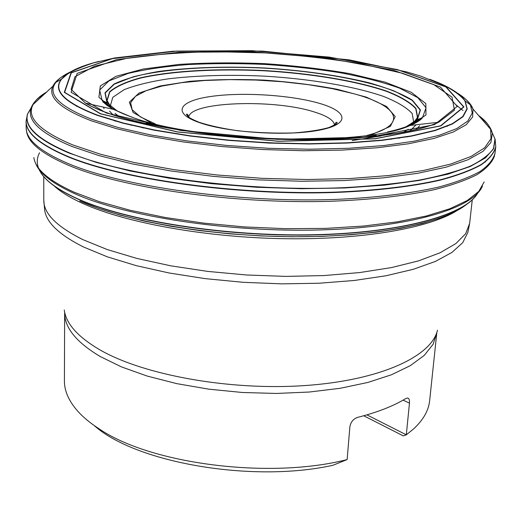 <?xml version="1.0" encoding="UTF-8"?>
<svg xmlns="http://www.w3.org/2000/svg" width="522" height="522" viewBox="0 0 522 522"><rect width="100%" height="100%" fill="white"/><g stroke="black" fill="none" stroke-linecap="round" stroke-linejoin="round"><path stroke-width="0.78" d="M31.959 106.41L27.555 113.933L26.1 121.13C25.904 132.751 39.887 144.535 68.049 156.489C122.507 179.287 237.425 195.45 335.411 192.122C376.434 190.497 412.289 186.204 440.137 179.855C457.187 175.301 470.831 170.218 481.075 164.606C489.329 158.799 494.236 152.789 495.796 146.584M26.1 121.13L26.1 121.443C25.904 133.064 39.887 144.855 68.049 156.815C122.5 179.627 237.406 195.802 335.392 192.461C376.408 190.837 412.263 186.537 440.111 180.181C457.155 175.62 470.798 170.537 481.043 164.919C489.297 159.106 494.203 153.09 495.763 146.884L495.124 139.257L491.561 131.296M79.755 200.977C124.719 221.224 210.908 236.329 293.521 236.707C376.205 237.112 443.276 223.162 466.57 204.402L467.49 203.658M48.076 180.945L49.081 181.95M79.99 201.087L98.443 208.343L120.073 215.09L144.561 221.158L171.464 226.398L200.259 230.678L230.346 233.882L261.052 235.931L291.694 236.766L321.598 236.388L350.112 234.815L376.636 232.101L400.674 228.342L421.809 223.651L439.733 218.15M363.736 415.766L403.252 435.87L406.305 434.826L413.62 428.908C423.316 419.877 428.666 410.449 429.658 400.615L436.79 332.886L433.09 344.311L424.301 355.345L410.357 365.628L391.402 374.789L367.814 382.456L340.194 388.29L309.383 392.022L276.419 393.451L242.495 392.498L208.865 389.177L176.769 383.637L147.334 376.108L121.535 366.927L100.107 356.461C76.329 342.236 64.513 327.659 64.643 312.73L64.415 380.838C64.336 390.717 68.636 400.674 77.308 410.69C82.848 416.987 90.136 423.042 99.154 428.862C150.388 463.986 269.482 479.535 347.137 459.575L332.801 465.317C251.728 483.222 135.094 462.472 94.214 425.541M366.92 414.859L406.305 434.826L409.463 403.173C409.705 400.061 409.085 398.345 407.604 398.018L405.92 398.482C393.464 406.064 377.393 412.354 357.727 417.346C353.394 418.82 350.777 421.959 349.877 426.761L347.137 459.575M141.338 127.309L143.25 127.981M378.594 140.725L380.564 140.268M403.206 132.373L408.204 129.241M409.887 125.561L414.664 121.691L417.287 117.665L413.75 122.526L412.197 113.555C406.651 107.532 397.105 101.829 383.559 96.44C353.753 86.123 309.735 78.835 264.073 76.127C229.125 74.522 197.146 75.429 168.123 78.855C150.303 81.589 135.642 85.184 124.145 89.66L112.778 97.34L110.279 106.11L107.271 100.876L110.22 106.129M115.055 113.365L119.682 117.019M242.489 141.26L278.5 143.211M352.096 140.594L381.269 135.896M383.318 135.426L394.697 132.294M409.333 125.776C413.659 123.114 416.367 120.334 417.463 117.424L415.753 108.602C410.09 102.527 400.328 96.772 386.476 91.343C355.991 80.936 311.001 73.569 264.36 70.803C217.7 68.519 172.182 70.979 140.751 78.039C126.389 81.941 116.06 86.606 109.777 92.029L107.121 100.615L110.547 106.416M381.393 135.661L393.19 132.581M417.117 119.675L417.835 118.07L415.93 108.361C410.253 102.286 400.485 96.531 386.606 91.096C356.089 80.682 311.06 73.315 264.38 70.548C217.667 68.258 172.103 70.718 140.64 77.771C126.265 81.68 115.923 86.345 109.627 91.774L106.684 101.222L107.225 102.893L105.222 92.994L114.298 84.172L132.927 76.923C164.698 68.689 213.896 65.674 264.51 68.147C315.092 71.155 363.677 79.461 394.371 91.082L412.106 100.302L420.177 110.051L417.117 119.675L406.064 126.787M117.45 111.16L107.225 102.893M376.251 135.276L360.663 137.723M161.402 126.931L146.167 122.82M147.23 123.075L162.733 127.185M359.306 137.828L375.161 135.42M404.048 127.649C410.168 125.136 414.605 122.448 417.365 119.584L420.445 109.946L412.373 100.178C401.999 93.823 387.539 88.022 368.989 82.763C338.204 75.344 303.38 70.411 264.517 67.971C225.621 66.203 190.465 67.345 159.06 71.397C140.046 74.62 125.045 78.822 114.05 84.022L104.968 92.857L106.99 102.775L117.372 111.121M216.049 134.761L229.249 136.196M292.209 139.609L305.487 139.602M387.461 131.975C405.144 128.047 416.817 123.29 422.474 117.711L426.037 107.773L417.874 97.686L399.558 88.153C383.017 82.241 363.279 77.106 340.344 72.754C316.215 68.937 291.002 66.157 264.706 64.415C238.378 63.306 213.015 63.345 188.618 64.532C165.344 66.385 145.168 69.361 128.086 73.452L108.85 80.956L99.643 90.097L102.11 100.361C106.814 106.129 116.895 111.773 132.34 117.28M131.094 116.869C196.52 142.245 365.309 146.936 410.188 125.443L425.978 114.99L425.815 103.571L411.316 92.316L385.014 82.124L349.844 73.661C323.033 69.015 294.669 65.681 264.752 63.651C234.789 62.438 206.229 62.692 179.072 64.415L143.198 69.028L115.949 76.323L100.315 85.947L98.926 97.281L113.489 109.372L131.094 116.869M107.702 113C146.219 126.781 216.036 137.567 284.692 139.361C353.381 141.149 412.85 133.886 438.708 122.252L454.479 110.135L452.032 97.164L433.651 84.564L402.495 73.276L361.909 63.965C331.326 58.862 299.139 55.175 265.333 52.911L215.338 51.665C182.765 52.291 153.246 54.516 126.774 58.34L94.58 66.203L74.946 76.741L71.116 89.379L85.477 103.121C91.259 106.488 98.665 109.783 107.702 113M106.266 112.974L180.723 130.428L277.932 139.374L370.835 137.018L434.572 124.621L457.22 106.397L440.398 87.05L393.301 70.189L327.079 58.033L252.302 51.835L178.863 52.252L116.83 59.554L77.197 73.387L71.09 92.277L106.266 112.974M100.655 113.77L177.65 131.909L278.487 141.214L374.796 138.728L440.581 125.815L463.614 106.919L445.879 86.939L397.125 69.589L328.893 57.107L251.995 50.738L176.436 51.149L112.458 58.627L71.312 72.845L64.617 92.335L100.655 113.77M100.381 113.816L177.5 131.988L278.513 141.305L374.992 138.813L440.875 125.88L463.921 106.945L446.147 86.939L397.307 69.563L328.984 57.068L251.976 50.686L176.319 51.104L112.243 58.581L71.025 72.819L64.297 92.342L100.381 113.816M99.036 61.387C80.173 66.053 67.736 71.919 61.733 78.979C52.533 90.397 64.474 102.456 97.549 115.16L123.14 122.977L154.342 129.965L190.086 135.785L228.962 140.157L269.319 142.845L309.383 143.733L347.411 142.8L381.817 140.131L411.31 135.903L434.963 130.35L452.209 123.773L462.844 116.458L466.968 108.72L464.926 100.818C459.719 93.144 447.993 85.973 429.743 79.298M92.557 63.169C77.021 67.573 66.646 72.904 61.439 79.161C52.285 90.587 64.245 102.651 97.307 115.355L122.924 123.185L154.147 130.187L189.923 136.02L228.832 140.392L269.235 143.093L309.344 143.987L347.411 143.054L381.863 140.385L411.408 136.151L435.1 130.598L452.385 124.008L463.06 116.687L467.216 108.935L465.2 101.027C460.698 94.247 450.956 87.826 435.987 81.765M72.936 70.829C64.832 74.3 59.136 78.163 55.861 82.404C46.849 94.136 59.045 106.514 92.453 119.531L118.592 127.642L150.506 134.891L187.111 140.94L226.972 145.481L268.393 148.287L309.553 149.227L348.657 148.274L384.068 145.521L414.461 141.149L438.871 135.407L456.73 128.601L467.829 121.039L472.266 113.033L470.394 104.857C467.595 100.283 462.355 95.833 454.669 91.507M457.2 93.321C465.839 98.41 471.098 103.643 472.965 109.007L472.645 117.006L466.166 124.765L453.285 132.007L433.971 138.434L408.517 143.772L377.536 147.739L342.008 150.108L303.23 150.734L262.742 149.546L222.248 146.578L183.431 141.964L147.843 135.935L116.804 128.771L91.298 120.797C60.487 108.87 47.672 97.353 52.852 86.254L55.861 82.411L61.439 79.161M46.987 91.846C40.148 95.728 35.522 99.956 33.101 104.524L52.852 86.254C55.293 81.125 61.087 76.493 70.222 72.362M45.427 93.301C37.61 97.855 32.808 102.86 31.02 108.315L33.101 104.524C26.165 117.443 39.444 130.931 72.956 144.985L100.759 154.303L134.865 162.668L174.172 169.683L217.178 174.994L262.103 178.322L306.982 179.522L349.877 178.557L389.014 175.509L422.918 170.603L450.525 164.117L471.19 156.391L484.657 147.785L491.013 138.65L490.628 129.306C488.716 124.504 484.573 119.799 478.198 115.199M32.07 106.207L27.718 113.659L31.02 108.315C26.961 120.654 40.625 133.378 72.01 146.493L99.291 155.7L132.666 163.993L171.112 170.994L213.237 176.364L257.359 179.842L301.638 181.258L344.226 180.566L383.409 177.858L417.757 173.297L446.186 167.157L468.006 159.752L482.902 151.419L490.902 142.499L492.285 133.293C491.104 127.681 486.869 122.187 479.587 116.811M465.2 101.027L470.394 104.857L472.965 109.007L490.628 129.306L495.124 139.257L493.629 148.724L485.434 157.905L470.263 166.485L448.085 174.12L419.212 180.455L384.349 185.166L344.585 187.979L301.39 188.703L256.491 187.261L211.769 183.698L169.102 178.185L130.187 170.994L96.426 162.466L68.865 152.998C37.343 139.589 23.568 126.565 27.555 113.933L27.718 113.659C23.712 126.285 37.48 139.296 69.008 152.692C125.026 175.999 245.464 192.109 344.598 187.633C372.003 186.113 396.864 183.607 419.179 180.116C439.661 176.142 456.665 171.49 470.185 166.166C481.591 160.561 489.368 154.649 493.512 148.418L495 138.969L491.47 131.087M495 153.207L494.203 156.744C491.731 162.942 485.995 168.913 477.004 174.655C466.094 180.188 451.935 185.173 434.519 189.617C405.77 195.874 370.888 199.769 329.865 201.303C233.132 204.18 121.652 187.933 68.251 165.174C41.943 153.853 28.057 142.597 26.583 131.42L26.172 127.812C26.139 139.557 40.096 151.452 68.049 163.497C122.318 186.582 236.714 202.882 334.432 199.463C375.344 197.792 411.147 193.427 439.002 186.98C456.065 182.354 469.741 177.193 480.044 171.497C488.364 165.598 493.349 159.504 495 153.207L495.763 146.884M33.845 157.546C35.372 169.154 48.911 180.756 74.476 192.35L99.663 201.786L130.232 210.288L165.35 217.511L203.88 223.135L244.466 226.913L285.593 228.688L325.715 228.388L363.351 226.065L397.216 221.863L426.272 216.004L449.781 208.767L467.327 200.468L478.752 191.417L484.162 181.937M35.437 162.851C39.17 173.258 52.35 183.568 74.979 193.786C125.456 216.454 228.414 232.486 319.66 229.954C411.055 227.494 473.669 208.043 482.445 186.1M39.039 169.337C43.417 179.281 56.272 189.101 77.608 198.778C126.592 220.91 225.06 236.681 313.774 234.717C402.612 232.825 465.911 214.477 477.728 193.094M39.561 152.77C37.036 157.409 36.599 162.257 38.243 167.314M39.143 169.474C43.476 179.457 56.343 189.303 77.739 199.019C125.711 220.662 220.963 236.309 308.332 235.037C395.806 233.81 460.606 216.663 475.79 195.92M200.207 122.885C171.412 113.189 178.596 101.072 210.262 96.55C241.588 91.892 290.421 94.906 319.281 103.323C348.526 111.643 350.693 124.425 318.505 130.317C286.748 136.353 228.519 132.673 200.207 122.885M366.966 135.433C409.777 124.601 397.927 105.483 353.518 93.66L332.162 88.649L308.124 84.636L282.376 81.739L255.878 80.049L229.602 79.631L204.526 80.505L181.61 82.672L161.846 86.091L146.173 90.671L135.505 96.283L130.637 102.71L132.17 109.705L140.438 116.921L155.386 123.975M151.086 122.885L133.09 112.426L129.345 102.142L139.022 93.073L160.091 85.973L189.884 81.315C213.074 79.488 237.738 79.083 263.858 80.094C289.938 81.908 314.414 84.975 337.277 89.301L366.385 97.144L386.567 106.475L395.213 116.536L390.371 126.363L371.357 134.82M390.795 139.328L392.276 138.878M409.829 131.068L415.956 124.915M417.045 122.083L416.961 118.109M107.552 101.346L107.121 102.938M107.003 104.929L107.056 105.496M109.529 111.134L113.241 115.003M129.847 124.667L131.27 125.273M123.133 123.238L121.894 122.644M107.91 113.548L107.18 112.817M104.087 108.654L103.467 107.258M102.997 102.286L103.349 100.955M421.176 118.168L421.326 118.957M419.61 125.743L415.903 129.697M400.4 137.73L399.108 138.186M76.003 105.64L76.603 106.299M447.191 126.37L447.856 125.776M455.536 104.459L463.001 110.547M34.915 137.691L34.824 137.286M485.382 161.69L485.245 162.081M457.102 210.536C429.919 227.879 363.175 239.911 284.614 238.704C206.099 237.503 126.056 222.933 83.305 203.691C70.092 197.747 60.187 191.652 53.59 185.401M461.526 207.495L460.789 208.043M43.744 176.534L43.796 200.337C43.672 213.511 56.741 226.626 83.011 239.689L107.349 249.594L136.868 258.423L170.707 265.809L207.749 271.414L246.652 274.996L285.925 276.392L324.064 275.557L359.651 272.562L391.461 267.59L418.5 260.883L440.098 252.765L455.856 243.585L465.67 233.686L469.65 223.403L472.273 199.737M64.265 309.977C66 323.607 77.798 336.847 99.637 349.701C143.152 374.966 229.504 390.802 304.868 385.569C380.355 380.421 431.674 356.285 437.462 330.185M469.65 223.403L467.829 232.531L462.694 242.71L451.908 252.452L435.394 261.424L413.307 269.3L386.065 275.747L354.36 280.471L319.157 283.224L281.645 283.857L243.18 282.311L205.198 278.637L169.089 272.986L136.111 265.613L107.33 256.831L83.54 246.997C58.953 234.665 45.982 222.202 44.618 209.609L43.796 200.337M334.498 125.11C333.936 120.256 327 115.812 313.683 111.773C273.078 98.756 189.369 101.777 188.775 117.215M409.463 403.173L403.141 400.113M106.99 102.775L102.11 100.361C103.78 103.069 107.571 106.077 113.489 109.372L85.477 103.121C90.998 106.436 98.24 109.711 107.219 112.941C145.501 126.761 215.795 137.651 284.81 139.446C353.799 141.26 413.822 133.847 438.708 122.252L410.188 125.443C416.425 122.8 420.523 120.223 422.474 117.711L417.365 119.584M464.926 100.818C460.593 95.441 453.644 90.319 444.085 85.432L420.856 76.173L406.866 71.951L349.42 59.906L262.181 51.084L172.86 51.221L114.586 57.962L93.36 62.927C80.721 67.181 72.069 70.933 67.403 74.183L61.733 78.979M26.172 127.812L26.1 121.443M466.57 204.402L468.391 202.993M48.911 181.78L47.254 180.188M405.079 136.992L407.806 136.79M117.32 121.404L114.631 120.915M122.05 122.69L123.433 123.322M400.237 137.756L398.795 138.232M188.729 117.182C187.959 114.54 187.183 113.62 186.4 114.422L188.285 116.843C189.871 118.148 193.538 119.982 199.28 122.35C209.818 125.737 222.679 128.542 237.862 130.754C256.628 132.738 275.127 133.469 293.351 132.953C308.535 131.818 320.423 129.998 329.01 127.492C338.034 123.433 336.546 123.512 337.16 122.585C336.455 121.704 335.587 122.533 334.543 125.078"/></g></svg>
